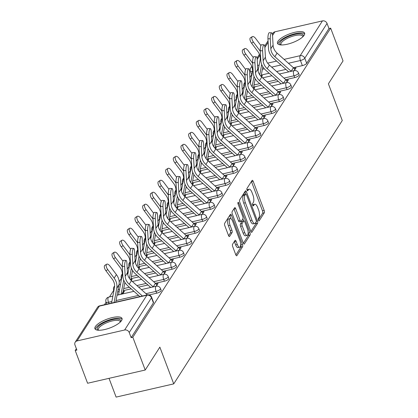 <?xml version="1.0" encoding="UTF-8"?>
<svg xmlns="http://www.w3.org/2000/svg" width="418" height="418" viewBox="0 0 418 418"><rect width="100%" height="100%" fill="white"/><g stroke="black" fill="none" stroke-linecap="round" stroke-linejoin="round"><path stroke-width="0.63" d="M258.418 220.197A1.275 0.475 77.1 0 0 259.04 220.913A1.275 0.475 77.1 0 0 259.181 220.803L264.307 212.793A1.824 0.679 77.1 0 0 264.176 210.426L253.183 181.328A1.824 0.679 77.1 0 0 252.294 180.304A1.824 0.679 77.1 0 0 252.091 180.461L246.965 188.471A1.275 0.475 77.1 0 0 247.054 190.127A1.275 0.475 77.1 0 0 247.675 190.848A1.275 0.475 77.1 0 0 247.822 190.733L248.485 189.699A5.836 2.179 77.1 0 1 249.133 189.182A5.836 2.179 77.1 0 1 251.981 192.458L252.895 194.882A5.836 2.179 77.1 0 1 253.308 202.469L252.644 203.503A1.275 0.475 77.1 0 0 252.733 205.165A1.275 0.475 77.1 0 0 253.36 205.881A1.275 0.475 77.1 0 0 253.501 205.771L254.165 204.731A5.836 2.179 77.1 0 1 254.813 204.219A5.836 2.179 77.1 0 1 257.66 207.495L258.58 209.92A5.836 2.179 77.1 0 1 258.988 217.501L258.329 218.541A1.275 0.475 77.1 0 0 258.418 220.197M304.158 35.248A14.489 4.619 -20.7 0 0 304.607 33.137A14.489 4.619 -20.7 0 0 292.177 32.996A14.489 4.619 -20.7 0 0 277.949 41.262A14.489 4.619 -20.7 0 0 277.5 43.378A14.489 4.619 -20.7 0 0 289.93 43.519A14.489 4.619 -20.7 0 0 304.158 35.248M121.565 320.554A14.489 4.619 -20.7 0 0 122.019 318.443A14.489 4.619 -20.7 0 0 109.584 318.302A14.489 4.619 -20.7 0 0 95.361 326.573A14.489 4.619 -20.7 0 0 94.907 328.684A14.489 4.619 -20.7 0 0 107.342 328.825A14.489 4.619 -20.7 0 0 121.565 320.554M232.58 244.243A1.824 0.679 77.1 0 0 232.711 246.615L235.794 254.776A1.824 0.679 77.1 0 0 236.682 255.8A1.824 0.679 77.1 0 0 236.886 255.638L242.581 246.745A1.824 0.679 77.1 0 0 242.45 244.378L231.452 215.275A1.824 0.679 77.1 0 0 230.564 214.251A1.824 0.679 77.1 0 0 230.36 214.413L224.67 223.306A1.824 0.679 77.1 0 0 224.8 225.678L228.526 235.538A1.824 0.679 77.1 0 0 229.414 236.562A1.824 0.679 77.1 0 0 229.618 236.4L232.053 232.596A1.824 0.679 77.1 0 0 231.927 230.224L230.078 225.333A4.88 1.818 77.1 0 1 230.276 218.567A4.88 1.818 77.1 0 1 232.659 221.305L239.895 240.46A4.88 1.818 77.1 0 1 239.697 247.231A4.88 1.818 77.1 0 1 237.314 244.493L236.107 241.301A1.824 0.679 77.1 0 0 235.219 240.277A1.824 0.679 77.1 0 0 235.015 240.439L232.58 244.243M330.654 28.142L343.037 60.918L328.396 83.799L342.274 120.525L173.736 383.876L159.859 347.144L145.218 370.024L132.83 337.253L330.654 28.142L328.971 28.528L327.043 23.424L304.785 58.201A3.715 1.186 159.3 0 1 300.443 60.511L288.441 63.264M250.795 231.337A1.824 0.679 77.1 0 0 251.683 232.361A1.824 0.679 77.1 0 0 251.887 232.204L257.577 223.311A1.824 0.679 77.1 0 0 257.451 220.939L246.453 191.841A1.824 0.679 77.1 0 0 245.565 190.817A1.824 0.679 77.1 0 0 245.361 190.974L239.671 199.867A1.824 0.679 77.1 0 0 239.796 202.239L250.795 231.337M250.079 235.026L244.389 243.919A1.824 0.679 77.1 0 1 244.185 244.081A1.824 0.679 77.1 0 1 243.292 243.057L232.298 213.959A1.824 0.679 77.1 0 1 232.168 211.586L234.608 207.783A1.824 0.679 77.1 0 1 234.806 207.621A1.824 0.679 77.1 0 1 235.7 208.645L240.157 220.448A1.824 0.679 77.1 0 0 241.05 221.472A1.824 0.679 77.1 0 0 241.249 221.31L242.868 218.786A1.824 0.679 77.1 0 0 242.738 216.414L238.098 204.13A1.275 0.475 77.1 0 1 238.145 202.359A1.275 0.475 77.1 0 1 238.772 203.075L249.948 232.659A1.824 0.679 77.1 0 1 250.079 235.026L248.396 235.412L243.375 243.26M145.218 370.024L87.597 383.254L75.209 350.477L76.358 348.685M251.72 74.67L249.886 77.539M244.055 86.646L242.221 89.515M236.389 98.627L234.555 101.49M228.724 110.603L226.89 113.471M221.059 122.578L219.225 125.447M213.394 134.559L211.56 137.423M205.729 146.535L203.895 149.404M198.064 158.511L196.23 161.379M190.399 170.492L188.565 173.355M182.734 182.467L180.9 185.336M175.069 194.443L173.235 197.312M167.404 206.419L165.57 209.287M159.739 218.4L157.905 221.268M152.074 230.375L150.24 233.244M144.409 242.351L142.575 245.22M136.743 254.332L134.909 257.201M129.078 266.308L127.244 269.176M121.413 278.284L119.182 281.769M113.748 290.264L109.474 296.942M106.083 302.24L104.49 304.722M109.025 378.332L116.115 397.1L173.736 383.876M132.83 337.253L131.153 337.634L129.225 332.529A3.715 3.24 -147.4 0 0 124.616 330.006L77.079 340.921A3.715 3.24 -147.4 0 0 75.193 342.211A3.715 3.24 -147.4 0 0 74.963 344.986L76.891 350.091L75.209 350.477M328.971 28.528L306.713 63.311A3.715 1.186 159.3 0 1 302.371 65.616L293.384 67.679M285.912 69.393L276.611 71.53M269.145 73.244L261.313 75.041M272.379 34.093L273.017 33.106A3.715 3.24 32.6 0 1 274.898 31.81L322.44 20.9A3.715 3.24 32.6 0 1 327.043 23.424M286.649 82.571L288.357 79.901L286.382 80.355M253.925 88.914L254.761 87.613L253.48 87.905M278.984 94.552L280.692 91.882L278.717 92.331M246.259 100.89L247.095 99.594L245.815 99.886M271.319 106.527L273.027 103.857L271.052 104.312M238.594 112.87L239.43 111.569L238.15 111.862M263.654 118.503L265.362 115.833L263.387 116.288M230.929 124.846L231.765 123.545L230.485 123.838M255.988 130.484L257.697 127.814L255.722 128.263M223.264 136.822L224.1 135.521L222.82 135.819M248.323 142.46L250.032 139.79L248.057 140.244M215.599 148.803L216.435 147.502L215.15 147.794M240.658 154.435L242.367 151.765L240.392 152.22M207.934 160.778L208.77 159.477L207.485 159.77M232.993 166.416L234.702 163.741L232.727 164.196M200.269 172.754L201.1 171.453L199.82 171.751M225.328 178.392L227.037 175.722L225.062 176.171M192.604 184.735L193.435 183.434L192.155 183.727M217.658 190.368L219.372 187.698L217.397 188.152M184.939 196.711L185.77 195.41L184.49 195.702M209.993 202.349L211.707 199.673L209.731 200.128M177.274 208.686L178.105 207.385L176.824 207.683M202.328 214.324L204.041 211.654L202.066 212.104M169.609 220.667L170.439 219.366L169.159 219.659M194.663 226.3L196.376 223.63L194.401 224.085M161.944 232.643L162.774 231.342L161.494 231.635M186.998 238.281L188.706 235.606L186.736 236.06M154.279 244.619L155.109 243.318L153.829 243.616M179.332 250.257L181.041 247.587L179.071 248.036M146.613 256.595L147.444 255.299L146.164 255.591M171.667 262.232L173.376 259.562L171.406 260.017M138.948 268.575L139.779 267.274L138.499 267.567M164.002 274.208L165.711 271.538L163.741 271.993M131.283 280.551L132.114 279.25L130.834 279.543M156.337 286.189L158.046 283.519L156.076 283.968M122.74 293.896L124.449 291.231L123.169 291.524M156.734 293.185L156.05 291.372A3.715 1.186 159.3 0 0 160.507 288.524L161.191 290.338A3.715 1.186 -20.7 0 1 156.734 293.185L149.101 294.936M164.399 281.209L163.715 279.396A3.715 1.186 159.3 0 0 168.172 276.549L168.856 278.357A3.715 1.186 -20.7 0 1 164.399 281.209L155.407 283.273M147.941 284.987L138.64 287.119M131.168 288.833L123.336 290.635M119.14 291.597L117.672 291.931M172.064 269.229L171.38 267.421A3.715 1.186 159.3 0 0 175.837 264.568L176.521 266.381A3.715 1.186 -20.7 0 1 172.064 269.229L163.072 271.292M155.606 273.006L146.305 275.143M138.833 276.857L131.001 278.654M179.73 257.253L179.045 255.44A3.715 1.186 159.3 0 0 183.502 252.592L184.186 254.405A3.715 1.186 -20.7 0 1 179.73 257.253L170.737 259.317M163.271 261.031L153.97 263.168M146.499 264.881L138.666 266.679M187.395 245.277L186.71 243.464A3.715 1.186 159.3 0 0 191.167 240.616L191.852 242.424A3.715 1.186 -20.7 0 1 187.395 245.277L178.402 247.341M170.936 249.055L161.635 251.187M154.164 252.9L146.331 254.703M195.06 233.296L194.375 231.488A3.715 1.186 159.3 0 0 198.832 228.636L199.517 230.449A3.715 1.186 -20.7 0 1 195.06 233.296L186.067 235.36M178.601 237.074L169.3 239.211M161.829 240.925L153.996 242.722M202.725 221.321L202.04 219.507A3.715 1.186 159.3 0 0 206.497 216.66L207.182 218.473A3.715 1.186 -20.7 0 1 202.725 221.321L193.738 223.384M186.266 225.098L176.966 227.235M169.494 228.949L161.661 230.746M210.39 209.345L209.705 207.532A3.715 1.186 159.3 0 0 214.162 204.684L214.847 206.497A3.715 1.186 -20.7 0 1 210.39 209.345L201.403 211.409M193.931 213.123L184.631 215.254M177.159 216.973L169.327 218.771M218.055 197.364L217.37 195.556A3.715 1.186 159.3 0 0 221.827 192.708L222.512 194.516A3.715 1.186 -20.7 0 1 218.055 197.364L209.068 199.428M201.596 201.142L192.296 203.279M184.829 204.992L176.992 206.79M225.72 185.388L225.036 183.575A3.715 1.186 159.3 0 0 229.492 180.728L230.177 182.541A3.715 1.186 -20.7 0 1 225.72 185.388L216.733 187.452M209.261 189.166L199.961 191.303M192.494 193.017L184.657 194.814M233.385 173.413L232.701 171.599A3.715 1.186 159.3 0 0 237.158 168.752L237.842 170.565A3.715 1.186 -20.7 0 1 233.385 173.413L224.398 175.476M216.926 177.19L207.626 179.322M200.159 181.041L192.322 182.838M241.05 161.437L240.366 159.624A3.715 1.186 159.3 0 0 244.823 156.776L245.507 158.584A3.715 1.186 -20.7 0 1 241.05 161.437L232.063 163.495M224.591 165.214L215.291 167.346M207.824 169.06L199.987 170.857M248.715 149.456L248.031 147.643A3.715 1.186 159.3 0 0 252.488 144.795L253.172 146.608A3.715 1.186 -20.7 0 1 248.715 149.456L239.728 151.52M232.256 153.234L222.956 155.371M215.489 157.084L207.652 158.882M256.38 137.48L255.696 135.667A3.715 1.186 159.3 0 0 260.153 132.819L260.837 134.633A3.715 1.186 -20.7 0 1 256.38 137.48L247.393 139.544M239.922 141.258L230.621 143.395M223.155 145.109L215.317 146.906M264.045 125.504L263.361 123.691A3.715 1.186 159.3 0 0 267.818 120.844L268.502 122.652A3.715 1.186 -20.7 0 1 264.045 125.504L255.058 127.563M247.587 129.282L238.286 131.414M230.82 133.128L222.982 134.925M271.71 113.524L271.026 111.716A3.715 1.186 159.3 0 0 275.483 108.863L276.167 110.676A3.715 1.186 -20.7 0 1 271.71 113.524L262.723 115.587M255.252 117.301L245.951 119.438M238.485 121.152L230.647 122.949M279.376 101.548L278.691 99.735A3.715 1.186 159.3 0 0 283.148 96.887L283.832 98.7A3.715 1.186 -20.7 0 1 279.376 101.548L270.389 103.612M262.917 105.326L253.616 107.463M246.15 109.176L238.312 110.974M287.041 89.572L286.356 87.759A3.715 1.186 159.3 0 0 290.813 84.911L291.498 86.719A3.715 1.186 -20.7 0 1 287.041 89.572L278.054 91.636M270.582 93.35L261.281 95.482M253.815 97.195L245.977 98.998M294.706 77.591L294.021 75.783A3.715 1.186 159.3 0 0 298.478 72.931L299.168 74.744A3.715 1.186 -20.7 0 1 294.706 77.591L285.719 79.655M278.247 81.369L268.946 83.506M261.48 85.22L253.648 87.017M294.314 70.595L296.022 67.925L294.047 68.38M261.59 76.938L262.426 75.637L261.145 75.93M111.862 301.514L108.508 302.287A3.715 1.186 159.3 0 1 106.015 302.062L106.7 303.876A3.715 1.186 -20.7 0 0 106.992 304.152M131.153 337.634L153.411 302.857A3.715 1.186 -20.7 0 0 153.526 302.313L151.598 297.208A3.715 1.186 159.3 0 1 151.483 297.752L129.225 332.529M254.813 204.219L253.136 204.606A5.836 2.179 77.1 0 0 252.65 204.904M249.133 189.182L247.451 189.568A5.836 2.179 77.1 0 0 246.97 189.866M258.324 219.905L262.624 213.18A1.824 0.679 77.1 0 0 262.499 210.813L251.5 181.71A1.824 0.679 77.1 0 0 251.422 181.511M245.46 194.041L244.776 192.223A1.824 0.679 77.1 0 0 244.692 192.024M250.878 231.541L255.9 223.693A1.824 0.679 77.1 0 0 255.999 222.172M256.192 221.874A1.275 0.475 77.1 0 0 256.103 220.218L246.453 194.673A1.275 0.475 77.1 0 0 245.826 193.957A1.275 0.475 77.1 0 0 245.685 194.067L244.985 195.159A5.836 2.179 77.1 0 0 245.397 202.746L251.997 220.208A5.836 2.179 77.1 0 0 254.844 223.484A5.836 2.179 77.1 0 0 255.492 222.966L256.192 221.874M244.326 194.38A1.275 0.475 77.1 0 0 244.149 194.344A1.275 0.475 77.1 0 0 244.007 194.454L245.685 194.067M254.844 223.484L253.162 223.865A5.836 2.179 77.1 0 1 250.314 220.589L243.72 203.132A5.836 2.179 77.1 0 1 243.307 195.546L244.007 194.454M241.05 221.472L239.368 221.853A1.824 0.679 77.1 0 1 238.479 220.835L234.017 209.031A1.824 0.679 77.1 0 0 233.934 208.828M242.879 218.771L243.694 220.939M248.156 232.742L248.271 233.045L249.948 232.659M244.786 232.69A4.88 1.818 77.1 0 0 247.169 235.428A4.88 1.818 77.1 0 0 247.367 228.662L244.817 221.911A1.824 0.679 77.1 0 0 243.924 220.887A1.824 0.679 77.1 0 0 243.72 221.049L242.106 223.573A1.824 0.679 77.1 0 0 242.236 225.945L244.786 232.69L243.104 233.077A4.88 1.818 77.1 0 0 245.486 235.815L247.169 235.428M242.497 221.331A1.824 0.679 77.1 0 0 242.247 221.274A1.824 0.679 77.1 0 0 242.043 221.435L243.72 221.049M243.104 233.077L240.554 226.326A1.824 0.679 77.1 0 1 240.428 223.959L242.043 221.435M248.396 235.412A1.824 0.679 77.1 0 0 248.271 233.045M239.697 247.231L238.02 247.618A4.88 1.818 77.1 0 1 235.637 244.88L234.43 241.688A1.824 0.679 77.1 0 0 234.346 241.484M230.276 218.567L228.594 218.948A4.88 1.818 77.1 0 0 228.395 225.72L230.078 225.333M228.609 235.742L230.375 232.983A1.824 0.679 77.1 0 0 230.245 230.611L228.395 225.72M230.919 218.698L229.775 215.662A1.824 0.679 77.1 0 0 229.691 215.458M235.877 254.98L240.899 247.132A1.824 0.679 77.1 0 0 240.768 244.76L240.69 244.546M258.042 71.06L260.106 60.051A11.516 10.037 -147.4 0 0 257.953 51.686L251.568 43.174A4.274 1.928 -121.2 0 1 250.486 37.751L252.331 36.638A4.274 1.928 58.8 0 0 253.412 42.061L259.797 50.573A13.93 12.138 32.6 0 1 260.315 51.299M260.942 45.552L255.675 38.529A4.274 1.928 58.8 0 0 252.331 36.638M262.854 66.791L261.072 76.311A2.231 1.944 -147.4 0 0 261.057 76.41M261.694 64.466L259.756 74.817M294.826 69.796L294.774 69.654A4.645 4.044 -147.4 0 0 293.431 67.721L277.092 53.138A11.516 10.037 32.6 0 1 273.085 45.201L272.531 35.352A4.274 1.118 93.9 0 0 271.69 32.855A4.274 1.118 93.9 0 0 270.268 38.879L267.943 38.722A4.274 1.118 -86.1 0 1 269.364 32.693L271.69 32.855M291.226 71.3A4.645 4.044 -147.4 0 0 291.168 71.253L274.835 56.67A11.516 10.037 32.6 0 1 270.822 48.734L270.268 38.879M267.943 38.722L268.497 48.572A13.93 12.138 -147.4 0 0 273.351 58.175L288.702 71.88M250.377 83.036L252.441 72.027A11.516 10.037 -147.4 0 0 250.288 63.661L243.903 55.15A4.274 1.928 -121.2 0 1 242.821 49.732L244.666 48.613A4.274 1.928 58.8 0 0 245.747 54.037L252.132 62.548A13.93 12.138 32.6 0 1 252.65 63.28M253.277 57.527L248.01 50.505A4.274 1.928 58.8 0 0 244.666 48.613M255.189 78.772L253.407 88.287A2.231 1.944 -147.4 0 0 253.392 88.391M254.029 76.442L252.091 86.792M242.712 95.017L244.776 84.008A11.516 10.037 -147.4 0 0 242.623 75.642L236.238 67.131A4.274 1.928 -121.2 0 1 235.156 61.707L237.001 60.589A4.274 1.928 58.8 0 0 238.082 66.013L244.467 74.524A13.93 12.138 32.6 0 1 244.985 75.256M245.612 69.508L240.345 62.481A4.274 1.928 58.8 0 0 237.001 60.589M247.524 90.748L245.742 100.268A2.231 1.944 -147.4 0 0 245.727 100.367M246.364 88.417L244.42 98.773M280.786 44.925A12.54 3.997 159.3 0 1 284.945 38.268A12.54 3.997 159.3 0 1 300.093 33.785A12.54 3.997 159.3 0 1 303.165 36.465M302.799 36.826A11.61 3.705 -20.7 0 0 302.721 36.293A11.61 3.705 -20.7 0 0 299.774 35.039A11.61 3.705 -20.7 0 0 287.192 38.409A11.61 3.705 -20.7 0 0 281 44.501A11.61 3.705 -20.7 0 0 281.298 44.951M304.685 33.962A14.395 4.593 -20.7 0 0 301.357 32.928A14.395 4.593 -20.7 0 0 286.586 36.7A14.395 4.593 -20.7 0 0 277.986 44.052M98.193 330.23A12.54 3.997 159.3 0 1 102.353 323.574A12.54 3.997 159.3 0 1 117.505 319.091A12.54 3.997 159.3 0 1 120.577 321.771M120.212 322.132A11.61 3.705 -20.7 0 0 120.133 321.599A11.61 3.705 -20.7 0 0 117.181 320.345A11.61 3.705 -20.7 0 0 104.599 323.715A11.61 3.705 -20.7 0 0 98.413 329.807A11.61 3.705 -20.7 0 0 98.705 330.257M122.098 319.268A14.395 4.593 -20.7 0 0 118.769 318.234A14.395 4.593 -20.7 0 0 103.993 322.012A14.395 4.593 -20.7 0 0 95.398 329.358M287.161 81.771L287.109 81.63A4.645 4.044 -147.4 0 0 285.76 79.697L269.427 65.114A11.516 10.037 32.6 0 1 265.42 57.177L264.866 47.328A4.274 1.118 93.9 0 0 264.024 44.83A4.274 1.118 93.9 0 0 262.603 50.86L260.278 50.703A4.274 1.118 -86.1 0 1 261.699 44.674L264.024 44.83M283.561 83.281A4.645 4.044 -147.4 0 0 283.503 83.229L267.17 68.646A11.516 10.037 32.6 0 1 263.157 60.709L262.603 50.86M260.278 50.703L260.832 60.553A13.93 12.138 -147.4 0 0 265.686 70.156L281.037 83.856M279.496 93.747L279.443 93.606A4.645 4.044 -147.4 0 0 278.095 91.673L261.762 77.095A11.516 10.037 32.6 0 1 257.754 69.153L257.201 59.304A4.274 1.118 93.9 0 0 256.359 56.806A4.274 1.118 93.9 0 0 254.938 62.836L252.613 62.679A4.274 1.118 -86.1 0 1 254.034 56.649L256.359 56.806M275.896 95.257A4.645 4.044 -147.4 0 0 275.838 95.205L259.505 80.627A11.516 10.037 32.6 0 1 255.492 72.685L254.938 62.836M252.613 62.679L253.167 72.528A13.93 12.138 -147.4 0 0 258.021 82.132L273.372 95.837M235.047 106.992L237.111 95.983A11.516 10.037 -147.4 0 0 234.958 87.618L228.573 79.106A4.274 1.928 -121.2 0 1 227.491 73.683L229.336 72.57A4.274 1.928 58.8 0 0 230.417 77.994L236.802 86.5A13.93 12.138 32.6 0 1 237.319 87.231M237.946 81.484L232.68 74.461A4.274 1.928 58.8 0 0 229.336 72.57M239.859 102.723L238.077 112.243A2.231 1.944 -147.4 0 0 238.061 112.343M238.699 100.398L236.755 110.749M227.382 118.968L229.44 107.959A11.516 10.037 -147.4 0 0 227.293 99.594L220.908 91.082A4.274 1.928 -121.2 0 1 219.826 85.664L221.671 84.546A4.274 1.928 58.8 0 0 222.752 89.969L229.137 98.481A13.93 12.138 32.6 0 1 229.649 99.207M230.281 93.46L225.015 86.437A4.274 1.928 58.8 0 0 221.671 84.546M232.194 114.704L230.412 124.219A2.231 1.944 -147.4 0 0 230.396 124.324M231.034 112.374L229.09 122.725M219.716 130.944L221.775 119.94A11.516 10.037 -147.4 0 0 219.628 111.575L213.243 103.063A4.274 1.928 -121.2 0 1 212.161 97.64L214.006 96.521A4.274 1.928 58.8 0 0 215.087 101.945L221.472 110.456A13.93 12.138 32.6 0 1 221.984 111.188M222.616 105.435L217.35 98.413A4.274 1.928 58.8 0 0 214.006 96.521M224.529 126.68L222.747 136.2A2.231 1.944 -147.4 0 0 222.731 136.299M223.364 124.35L221.425 134.706M271.831 105.723L271.778 105.587A4.645 4.044 -147.4 0 0 270.43 103.654L254.097 89.071A11.516 10.037 32.6 0 1 250.089 81.134L249.536 71.279A4.274 1.118 93.9 0 0 248.694 68.787A4.274 1.118 93.9 0 0 247.273 74.812L244.948 74.655A4.274 1.118 -86.1 0 1 246.369 68.625L248.694 68.787M268.231 107.233A4.645 4.044 -147.4 0 0 268.173 107.18L251.84 92.603A11.516 10.037 32.6 0 1 247.827 84.666L247.273 74.812M244.948 74.655L245.502 84.504A13.93 12.138 -147.4 0 0 250.356 94.107L265.707 107.813M264.166 117.704L264.113 117.562A4.645 4.044 -147.4 0 0 262.765 115.629L246.432 101.046A11.516 10.037 32.6 0 1 242.424 93.109L241.87 83.26A4.274 1.118 93.9 0 0 241.029 80.763A4.274 1.118 93.9 0 0 239.608 86.792L237.283 86.63A4.274 1.118 -86.1 0 1 238.704 80.606L241.029 80.763M260.566 119.214A4.645 4.044 -147.4 0 0 260.508 119.161L244.175 104.578A11.516 10.037 32.6 0 1 240.162 96.642L239.608 86.792M237.283 86.63L237.837 96.485A13.93 12.138 -147.4 0 0 242.691 106.088L258.042 119.788M256.5 129.679L256.448 129.538A4.645 4.044 -147.4 0 0 255.1 127.605L238.767 113.027A11.516 10.037 32.6 0 1 234.759 105.085L234.205 95.236A4.274 1.118 93.9 0 0 233.364 92.739A4.274 1.118 93.9 0 0 231.943 98.768L229.618 98.611A4.274 1.118 -86.1 0 1 231.039 92.582L233.364 92.739M252.9 131.189A4.645 4.044 -147.4 0 0 252.843 131.137L236.51 116.559A11.516 10.037 32.6 0 1 232.497 108.617L231.943 98.768M229.618 98.611L230.172 108.461A13.93 12.138 -147.4 0 0 235.026 118.064L250.377 131.769M212.051 142.925L214.11 131.916A11.516 10.037 -147.4 0 0 211.963 123.55L205.578 115.039A4.274 1.928 -121.2 0 1 204.496 109.615L206.34 108.502A4.274 1.928 58.8 0 0 207.422 113.921L213.807 122.432A13.93 12.138 32.6 0 1 214.319 123.164M214.951 117.416L209.684 110.394A4.274 1.928 58.8 0 0 206.34 108.502M216.864 138.656L215.082 148.176A2.231 1.944 -147.4 0 0 215.066 148.275M215.698 136.331L213.76 146.681M248.835 141.655L248.783 141.514A4.645 4.044 -147.4 0 0 247.435 139.581L231.102 125.003A11.516 10.037 32.6 0 1 227.094 117.066L226.54 107.212A4.274 1.118 93.9 0 0 225.699 104.719A4.274 1.118 93.9 0 0 224.278 110.744L221.953 110.587A4.274 1.118 -86.1 0 1 223.374 104.557L225.699 104.719M245.23 143.165A4.645 4.044 -147.4 0 0 245.178 143.113L228.845 128.535A11.516 10.037 32.6 0 1 224.832 120.593L224.278 110.744M221.953 110.587L222.507 120.436A13.93 12.138 -147.4 0 0 227.361 130.04L242.712 143.745M204.386 154.9L206.445 143.891A11.516 10.037 -147.4 0 0 204.297 135.526L197.913 127.015A4.274 1.928 -121.2 0 1 196.831 121.591L198.675 120.478A4.274 1.928 58.8 0 0 199.757 125.902L206.142 134.413A13.93 12.138 32.6 0 1 206.654 135.139M207.286 129.392L202.019 122.369A4.274 1.928 58.8 0 0 198.675 120.478M209.199 150.637L207.417 160.151A2.231 1.944 -147.4 0 0 207.401 160.251M208.033 148.306L206.095 158.657M241.17 153.636L241.118 153.495A4.645 4.044 -147.4 0 0 239.77 151.562L223.437 136.979A11.516 10.037 32.6 0 1 219.429 129.042L218.875 119.193A4.274 1.118 93.9 0 0 218.034 116.695A4.274 1.118 93.9 0 0 216.613 122.725L214.288 122.563A4.274 1.118 -86.1 0 1 215.709 116.538L218.034 116.695M237.565 155.141A4.645 4.044 -147.4 0 0 237.513 155.094L221.179 140.511A11.516 10.037 32.6 0 1 217.167 132.574L216.613 122.725M214.288 122.563L214.842 132.417A13.93 12.138 -147.4 0 0 219.696 142.021L235.047 155.721M196.721 166.876L198.78 155.872A11.516 10.037 -147.4 0 0 196.632 147.502L190.247 138.995A4.274 1.928 -121.2 0 1 189.166 133.572L191.01 132.454A4.274 1.928 58.8 0 0 192.092 137.877L198.477 146.389A13.93 12.138 32.6 0 1 198.989 147.12M199.621 141.368L194.349 134.345A4.274 1.928 58.8 0 0 191.01 132.454M201.533 162.612L199.752 172.132A2.231 1.944 -147.4 0 0 199.736 172.232M200.368 160.282L198.43 170.638M233.505 165.612L233.453 165.471A4.645 4.044 -147.4 0 0 232.105 163.537L215.772 148.96A11.516 10.037 32.6 0 1 211.759 141.018L211.21 131.168A4.274 1.118 93.9 0 0 210.369 128.671A4.274 1.118 93.9 0 0 208.948 134.701L206.623 134.544A4.274 1.118 -86.1 0 1 208.044 128.514L210.369 128.671M229.9 167.122A4.645 4.044 -147.4 0 0 229.848 167.069L213.514 152.492A11.516 10.037 32.6 0 1 209.502 144.55L208.948 134.701M206.623 134.544L207.176 144.393A13.93 12.138 -147.4 0 0 212.025 153.996L227.382 167.702M189.056 178.857L191.115 167.848A11.516 10.037 -147.4 0 0 188.967 159.483L182.582 150.971A4.274 1.928 -121.2 0 1 181.501 145.548L183.345 144.435A4.274 1.928 58.8 0 0 184.427 149.853L190.812 158.365A13.93 12.138 32.6 0 1 191.324 159.096M191.956 153.349L186.684 146.321A4.274 1.928 58.8 0 0 183.345 144.435M193.868 174.588L192.087 184.108A2.231 1.944 -147.4 0 0 192.071 184.207M192.703 172.258L190.765 182.614M225.84 177.587L225.788 177.446A4.645 4.044 -147.4 0 0 224.44 175.513L208.107 160.935A11.516 10.037 32.6 0 1 204.094 152.993L203.545 143.144A4.274 1.118 93.9 0 0 202.704 140.647A4.274 1.118 93.9 0 0 201.283 146.676L198.958 146.519A4.274 1.118 -86.1 0 1 200.379 140.49L202.704 140.647M222.235 179.097A4.645 4.044 -147.4 0 0 222.183 179.045L205.849 164.467A11.516 10.037 32.6 0 1 201.837 156.525L201.283 146.676M198.958 146.519L199.511 156.369A13.93 12.138 -147.4 0 0 204.36 165.972L219.716 179.677M181.391 190.833L183.45 179.824A11.516 10.037 -147.4 0 0 181.302 171.458L174.917 162.947A4.274 1.928 -121.2 0 1 173.836 157.523L175.68 156.41A4.274 1.928 58.8 0 0 176.762 161.834L183.147 170.345A13.93 12.138 32.6 0 1 183.659 171.072M184.291 165.324L179.019 158.302A4.274 1.928 58.8 0 0 175.68 156.41M186.203 186.569L184.422 196.084A2.231 1.944 -147.4 0 0 184.406 196.183M185.038 184.239L183.1 194.589M173.726 202.808L175.785 191.805A11.516 10.037 -147.4 0 0 173.637 183.434L167.252 174.923A4.274 1.928 -121.2 0 1 166.171 169.504L168.015 168.386A4.274 1.928 58.8 0 0 169.097 173.81L175.482 182.321A13.93 12.138 32.6 0 1 175.994 183.053M176.626 177.3L171.354 170.278A4.274 1.928 58.8 0 0 168.015 168.386M178.538 198.545L176.757 208.065A2.231 1.944 -147.4 0 0 176.741 208.164M177.373 196.214L175.435 206.57M166.061 214.789L168.12 203.78A11.516 10.037 -147.4 0 0 165.972 195.415L159.587 186.903A4.274 1.928 -121.2 0 1 158.506 181.48L160.35 180.367A4.274 1.928 58.8 0 0 161.432 185.785L167.817 194.297A13.93 12.138 32.6 0 1 168.329 195.028M168.961 189.281L163.689 182.253A4.274 1.928 58.8 0 0 160.35 180.367M170.873 210.52L169.091 220.04A2.231 1.944 -147.4 0 0 169.076 220.14M169.708 208.19L167.77 218.546M158.396 226.765L160.455 215.756A11.516 10.037 -147.4 0 0 158.307 207.391L151.922 198.879A4.274 1.928 -121.2 0 1 150.841 193.456L152.685 192.343A4.274 1.928 58.8 0 0 153.767 197.766L160.151 206.278A13.93 12.138 32.6 0 1 160.664 207.004M161.296 201.257L156.024 194.234A4.274 1.928 58.8 0 0 152.685 192.343M163.208 222.501L161.426 232.016A2.231 1.944 -147.4 0 0 161.411 232.115M162.043 220.171L160.104 230.522M150.731 238.741L152.789 227.737A11.516 10.037 -147.4 0 0 150.642 219.366L144.257 210.855A4.274 1.928 -121.2 0 1 143.175 205.437L145.02 204.318A4.274 1.928 58.8 0 0 146.101 209.742L152.486 218.253A13.93 12.138 32.6 0 1 152.998 218.985M153.631 213.232L148.359 206.21A4.274 1.928 58.8 0 0 145.02 204.318M155.543 234.477L153.761 243.997A2.231 1.944 -147.4 0 0 153.746 244.096M154.378 232.147L152.439 242.503M143.066 250.722L145.124 239.713A11.516 10.037 -147.4 0 0 142.977 231.347L136.592 222.836A4.274 1.928 -121.2 0 1 135.51 217.412L137.355 216.299A4.274 1.928 58.8 0 0 138.436 221.718L144.821 230.229A13.93 12.138 32.6 0 1 145.333 230.961M145.966 225.213L140.694 218.186A4.274 1.928 58.8 0 0 137.355 216.299M147.878 246.453L146.096 255.973A2.231 1.944 -147.4 0 0 146.081 256.072M146.713 244.122L144.774 254.478M218.175 189.568L218.123 189.427A4.645 4.044 -147.4 0 0 216.775 187.494L200.441 172.911A11.516 10.037 32.6 0 1 196.429 164.974L195.88 155.125A4.274 1.118 93.9 0 0 195.039 152.627A4.274 1.118 93.9 0 0 193.618 158.657L191.292 158.495A4.274 1.118 -86.1 0 1 192.714 152.471L195.039 152.627M214.57 191.073A4.645 4.044 -147.4 0 0 214.518 191.026L198.184 176.443A11.516 10.037 32.6 0 1 194.171 168.506L193.618 158.657M191.292 158.495L191.846 168.349A13.93 12.138 -147.4 0 0 196.695 177.948L212.051 191.653M210.51 201.544L210.458 201.403A4.645 4.044 -147.4 0 0 209.11 199.47L192.776 184.892A11.516 10.037 32.6 0 1 188.764 176.95L188.215 167.101A4.274 1.118 93.9 0 0 187.374 164.603A4.274 1.118 93.9 0 0 185.953 170.633L183.627 170.476A4.274 1.118 -86.1 0 1 185.049 164.446L187.374 164.603M206.905 203.054A4.645 4.044 -147.4 0 0 206.853 203.002L190.519 188.419A11.516 10.037 32.6 0 1 186.506 180.482L185.953 170.633M183.627 170.476L184.181 180.325A13.93 12.138 -147.4 0 0 189.03 189.929L204.386 203.634M202.845 213.52L202.793 213.379A4.645 4.044 -147.4 0 0 201.445 211.445L185.111 196.868A11.516 10.037 32.6 0 1 181.099 188.926L180.55 179.076A4.274 1.118 93.9 0 0 179.709 176.579A4.274 1.118 93.9 0 0 178.287 182.609L175.962 182.452A4.274 1.118 -86.1 0 1 177.384 176.422L179.709 176.579M199.24 215.03A4.645 4.044 -147.4 0 0 199.187 214.977L182.849 200.4A11.516 10.037 32.6 0 1 178.841 192.458L178.287 182.609M175.962 182.452L176.516 192.301A13.93 12.138 -147.4 0 0 181.365 201.904L196.716 215.61M195.18 225.501L195.122 225.359A4.645 4.044 -147.4 0 0 193.78 223.426L177.446 208.843A11.516 10.037 32.6 0 1 173.433 200.906L172.88 191.057A4.274 1.118 93.9 0 0 172.044 188.56A4.274 1.118 93.9 0 0 170.622 194.589L168.297 194.427A4.274 1.118 -86.1 0 1 169.718 188.403L172.044 188.56M191.575 227.005A4.645 4.044 -147.4 0 0 191.522 226.958L175.184 212.375A11.516 10.037 32.6 0 1 171.176 204.439L170.622 194.589M168.297 194.427L168.851 204.277A13.93 12.138 -147.4 0 0 173.7 213.88L189.051 227.585M187.515 237.476L187.457 237.335A4.645 4.044 -147.4 0 0 186.114 235.402L169.781 220.819A11.516 10.037 32.6 0 1 165.768 212.882L165.214 203.033A4.274 1.118 93.9 0 0 164.379 200.535A4.274 1.118 93.9 0 0 162.957 206.565L160.632 206.408A4.274 1.118 -86.1 0 1 162.048 200.379L164.379 200.535M183.91 238.986A4.645 4.044 -147.4 0 0 183.852 238.934L167.519 224.351A11.516 10.037 32.6 0 1 163.511 216.414L162.957 206.565M160.632 206.408L161.186 216.258A13.93 12.138 -147.4 0 0 166.035 225.861L181.386 239.561M179.85 249.452L179.792 249.311A4.645 4.044 -147.4 0 0 178.449 247.378L162.116 232.8A11.516 10.037 32.6 0 1 158.103 224.858L157.549 215.009A4.274 1.118 93.9 0 0 156.713 212.511A4.274 1.118 93.9 0 0 155.292 218.541L152.967 218.384A4.274 1.118 -86.1 0 1 154.383 212.354L156.713 212.511M176.244 250.962A4.645 4.044 -147.4 0 0 176.187 250.91L159.854 236.332A11.516 10.037 32.6 0 1 155.846 228.39L155.292 218.541M152.967 218.384L153.521 228.233A13.93 12.138 -147.4 0 0 158.37 237.837L173.721 251.542M135.401 262.697L137.459 251.688A11.516 10.037 -147.4 0 0 135.312 243.323L128.927 234.811A4.274 1.928 -121.2 0 1 127.845 229.388L129.69 228.275A4.274 1.928 58.8 0 0 130.771 233.699L137.156 242.21A13.93 12.138 32.6 0 1 137.668 242.936M138.301 237.189L133.028 230.166A4.274 1.928 58.8 0 0 129.69 228.275M140.213 258.428L138.431 267.948A2.231 1.944 -147.4 0 0 138.41 268.048M139.048 256.103L137.109 266.454M172.185 261.433L172.127 261.292A4.645 4.044 -147.4 0 0 170.784 259.359L154.451 244.776A11.516 10.037 32.6 0 1 150.438 236.839L149.884 226.99A4.274 1.118 93.9 0 0 149.048 224.492A4.274 1.118 93.9 0 0 147.627 230.517L145.302 230.36A4.274 1.118 -86.1 0 1 146.718 224.33L149.048 224.492M168.579 262.938A4.645 4.044 -147.4 0 0 168.522 262.891L152.189 248.308A11.516 10.037 32.6 0 1 148.181 240.371L147.627 230.517M145.302 230.36L145.856 240.209A13.93 12.138 -147.4 0 0 150.705 249.812L166.056 263.518M127.736 274.673L129.794 263.664A11.516 10.037 -147.4 0 0 127.647 255.299L121.262 246.787A4.274 1.928 -121.2 0 1 120.18 241.369L122.025 240.251A4.274 1.928 58.8 0 0 123.106 245.674L129.491 254.186A13.93 12.138 32.6 0 1 130.003 254.917M130.635 249.165L125.363 242.142A4.274 1.928 58.8 0 0 122.025 240.251M132.548 270.409L130.761 279.924A2.231 1.944 -147.4 0 0 130.745 280.029M131.383 268.079L129.444 278.435M164.52 273.409L164.462 273.267A4.645 4.044 -147.4 0 0 163.119 271.334L146.786 256.751A11.516 10.037 32.6 0 1 142.773 248.814L142.219 238.965A4.274 1.118 93.9 0 0 141.378 236.468A4.274 1.118 93.9 0 0 139.962 242.497L137.637 242.341A4.274 1.118 -86.1 0 1 139.053 236.311L141.378 236.468M160.914 274.919A4.645 4.044 -147.4 0 0 160.857 274.866L144.524 260.283A11.516 10.037 32.6 0 1 140.516 252.347L139.962 242.497M137.637 242.341L138.191 252.19A13.93 12.138 -147.4 0 0 143.04 261.793L158.391 275.493M118.529 294.862A4.645 4.044 32.6 0 1 118.545 294.795L122.129 275.645A11.516 10.037 -147.4 0 0 119.982 267.28L113.597 258.768A4.274 1.928 -121.2 0 1 112.515 253.345L114.36 252.226A4.274 1.928 58.8 0 0 115.441 257.65L121.826 266.161A13.93 12.138 32.6 0 1 122.338 266.893M122.97 261.145L117.698 254.118A4.274 1.928 58.8 0 0 114.36 252.226M124.883 282.385L123.096 291.905A2.231 1.944 -147.4 0 0 123.2 292.955L123.253 293.096M123.718 280.055L121.053 294.282M156.854 285.384L156.797 285.243A4.645 4.044 -147.4 0 0 155.454 283.31L139.121 268.732A11.516 10.037 32.6 0 1 135.108 260.79L134.554 250.941A4.274 1.118 93.9 0 0 133.713 248.444A4.274 1.118 93.9 0 0 132.297 254.473L129.972 254.316A4.274 1.118 -86.1 0 1 131.388 248.287L133.713 248.444M153.249 286.894A4.645 4.044 -147.4 0 0 153.192 286.842L136.858 272.264A11.516 10.037 32.6 0 1 132.851 264.322L132.297 254.473M129.972 254.316L130.526 264.166A13.93 12.138 -147.4 0 0 135.375 273.769L150.726 287.474M111.564 303.102L114.464 287.621A11.516 10.037 -147.4 0 0 112.317 279.255L105.932 270.744A4.274 1.928 -121.2 0 1 104.85 265.32L106.694 264.207A4.274 1.928 58.8 0 0 107.776 269.631L114.161 278.137A13.93 12.138 32.6 0 1 116.758 288.258L114.088 302.522M115.76 302.136L119.02 284.726A13.93 12.138 32.6 0 0 116.418 274.61L110.033 266.099A4.274 1.928 58.8 0 0 106.694 264.207M147.34 294.889L131.456 280.708A11.516 10.037 32.6 0 1 127.443 272.771L126.889 262.917A4.274 1.118 93.9 0 0 126.048 260.424A4.274 1.118 93.9 0 0 124.632 266.449L122.307 266.292A4.274 1.118 -86.1 0 1 123.723 260.262L126.048 260.424M142.397 296.022L129.193 284.24A11.516 10.037 32.6 0 1 125.186 276.303L124.632 266.449M122.307 266.292L122.855 276.141A13.93 12.138 -147.4 0 0 127.709 285.745L139.873 296.602M258.862 220.876L259.181 220.803M247.503 190.807L247.822 190.733M253.183 205.844L253.501 205.771M124.616 330.006L146.875 295.228L99.338 306.138L77.079 340.921M302.371 65.616L300.443 60.511A3.715 1.385 77.1 0 1 300.181 55.683L322.44 20.9M280.969 64.978L271.669 67.115M264.338 68.798L262.394 69.242M258.204 70.208L257.88 70.281M257.545 65.469L259.16 65.098M267.64 63.149L276.611 61.091M284.083 59.377L300.181 55.683A3.715 3.24 32.6 0 1 304.785 58.201L306.713 63.311M274.898 31.81L272.536 35.499M268.147 42.359L264.871 47.48M259.824 55.364L257.206 59.455M160.507 288.524A3.715 3.715 0 0 0 156.201 286.215A3.715 1.385 -102.9 0 0 155.789 286.544A3.715 1.385 -102.9 0 0 156.05 291.372L145.992 293.682M138.52 295.395L116.058 300.552M109.035 303.682L108.508 302.287A3.715 1.385 -102.9 0 1 108.246 297.454A3.715 1.385 77.1 0 1 108.659 297.13A3.715 3.715 0 0 0 106.015 302.062M168.172 276.549A3.715 3.715 0 0 0 163.866 274.239A3.715 1.385 -102.9 0 0 163.454 274.569A3.715 1.385 -102.9 0 0 163.715 279.396L153.657 281.706M146.185 283.42L136.885 285.557M129.418 287.27L123.723 288.577M119.527 289.538L118.054 289.878M175.837 264.568A3.715 3.715 0 0 0 171.532 262.264A3.715 1.385 -102.9 0 0 171.119 262.588A3.715 1.385 -102.9 0 0 171.38 267.421L161.322 269.73M153.85 271.444L144.55 273.576M137.083 275.29L131.388 276.596M183.502 252.592A3.715 3.715 0 0 0 179.197 250.283A3.715 1.385 -102.9 0 0 178.784 250.612A3.715 1.385 -102.9 0 0 179.045 255.44L168.987 257.749M161.515 259.463L152.215 261.6M144.748 263.314L139.053 264.62M191.167 240.616A3.715 3.715 0 0 0 186.862 238.307A3.715 1.385 -102.9 0 0 186.449 238.636A3.715 1.385 -102.9 0 0 186.71 243.464L176.652 245.774M169.18 247.487L159.88 249.624M152.413 251.338L146.718 252.644M198.832 228.636A3.715 3.715 0 0 0 194.527 226.331A3.715 1.385 -102.9 0 0 194.114 226.655A3.715 1.385 -102.9 0 0 194.375 231.488L184.317 233.798M176.845 235.512L167.545 237.643M160.078 239.357L154.383 240.669M206.497 216.66A3.715 3.715 0 0 0 202.192 214.35A3.715 1.385 -102.9 0 0 201.779 214.68A3.715 1.385 -102.9 0 0 202.04 219.507L191.982 221.817M184.51 223.531L175.21 225.668M167.743 227.382L162.048 228.688M214.162 204.684A3.715 3.715 0 0 0 209.857 202.375A3.715 1.385 -102.9 0 0 209.444 202.704A3.715 1.385 -102.9 0 0 209.705 207.532L199.647 209.841M192.175 211.555L182.875 213.692M175.408 215.406L169.713 216.712M221.827 192.708A3.715 3.715 0 0 0 217.522 190.399A3.715 1.385 -102.9 0 0 217.109 190.723A3.715 1.385 -102.9 0 0 217.37 195.556L207.312 197.866M199.841 199.579L190.54 201.711M183.074 203.425L177.378 204.736M229.492 180.728A3.715 3.715 0 0 0 225.187 178.418A3.715 1.385 -102.9 0 0 224.774 178.747A3.715 1.385 -102.9 0 0 225.036 183.575L214.977 185.885M207.506 187.598L198.205 189.735M190.739 191.449L185.043 192.755M237.158 168.752A3.715 3.715 0 0 0 232.852 166.442A3.715 1.385 -102.9 0 0 232.439 166.772A3.715 1.385 -102.9 0 0 232.701 171.599L222.642 173.909M215.171 175.623L205.87 177.76M198.404 179.474L192.708 180.78M244.823 156.776A3.715 3.715 0 0 0 240.517 154.467A3.715 1.385 -102.9 0 0 240.104 154.791A3.715 1.385 -102.9 0 0 240.366 159.624L230.308 161.933M222.836 163.647L213.535 165.779M206.069 167.498L200.374 168.804M252.488 144.795A3.715 3.715 0 0 0 248.182 142.491A3.715 1.385 -102.9 0 0 247.769 142.815A3.715 1.385 -102.9 0 0 248.031 147.643L237.973 149.952M230.506 151.666L221.2 153.803M213.734 155.517L208.039 156.823M260.153 132.819A3.715 3.715 0 0 0 255.847 130.51A3.715 1.385 -102.9 0 0 255.435 130.839A3.715 1.385 -102.9 0 0 255.696 135.667L245.638 137.977M238.171 139.69L228.865 141.827M221.399 143.541L215.704 144.847M267.818 120.844A3.715 3.715 0 0 0 263.512 118.534A3.715 1.385 -102.9 0 0 263.1 118.864A3.715 1.385 -102.9 0 0 263.361 123.691L253.303 126.001M245.836 127.715L236.531 129.846M229.064 131.565L223.369 132.872M275.483 108.863A3.715 3.715 0 0 0 271.178 106.559A3.715 1.385 -102.9 0 0 270.765 106.883A3.715 1.385 -102.9 0 0 271.026 111.716L260.968 114.02M253.501 115.739L244.196 117.871M236.729 119.585L231.034 120.891M283.148 96.887A3.715 3.715 0 0 0 278.843 94.578A3.715 1.385 -102.9 0 0 278.43 94.907A3.715 1.385 -102.9 0 0 278.691 99.735L268.633 102.044M261.166 103.758L251.861 105.895M244.394 107.609L238.699 108.915M290.813 84.911A3.715 3.715 0 0 0 286.508 82.602A3.715 1.385 -102.9 0 0 286.095 82.931A3.715 1.385 -102.9 0 0 286.356 87.759L276.298 90.069M268.831 91.782L259.526 93.919M252.059 95.633L246.364 96.939M298.478 72.931A3.715 3.715 0 0 0 294.173 70.626A3.715 1.385 -102.9 0 0 293.76 70.95A3.715 1.385 -102.9 0 0 294.021 75.783L283.963 78.088M276.497 79.807L267.191 81.938M259.724 83.652L254.029 84.958M244.264 86.735A3.715 1.186 159.3 0 1 243.987 86.474L244.206 87.043M236.598 98.716A3.715 1.186 159.3 0 1 236.322 98.449L236.541 99.019M228.933 110.692A3.715 1.186 159.3 0 1 228.656 110.425L228.876 110.995M221.268 122.667A3.715 1.186 159.3 0 1 220.991 122.401L221.211 122.976M213.603 134.648A3.715 1.186 159.3 0 1 213.326 134.382L213.546 134.951M205.938 146.624A3.715 1.186 159.3 0 1 205.661 146.357L205.881 146.927M198.268 158.6A3.715 1.186 159.3 0 1 197.996 158.333L198.216 158.908M190.603 170.581A3.715 1.186 159.3 0 1 190.331 170.314L190.551 170.884M182.938 182.556A3.715 1.186 159.3 0 1 182.666 182.29L182.88 182.859M175.273 194.532A3.715 1.186 159.3 0 1 175.001 194.266L175.215 194.84M167.608 206.513A3.715 1.186 159.3 0 1 167.336 206.246L167.55 206.816M159.942 218.489A3.715 1.186 159.3 0 1 159.671 218.222L159.885 218.792M152.277 230.464A3.715 1.186 159.3 0 1 152.006 230.198L152.22 230.773M144.612 242.44A3.715 1.186 159.3 0 1 144.341 242.179L144.555 242.748M136.947 254.421A3.715 1.186 159.3 0 1 136.676 254.154L136.89 254.724M129.282 266.397A3.715 1.186 159.3 0 1 129.01 266.13L129.225 266.7M121.617 278.372A3.715 1.186 159.3 0 1 121.345 278.111L121.56 278.681M113.952 290.353A3.715 1.186 159.3 0 1 113.68 290.087L113.895 290.656M252.519 71.499A3.715 1.186 159.3 0 1 250.408 71.201L251.871 75.062M153.411 302.857L151.483 297.752A3.715 3.24 32.6 0 0 146.875 295.228A3.715 1.385 -102.9 0 1 147.288 294.899L99.75 305.814A3.715 3.715 0 0 0 97.451 307.429L75.193 342.211M97.451 307.429A3.715 3.24 -147.4 0 1 99.338 306.138A3.715 1.385 -102.9 0 1 99.75 305.814M251.991 66.817A3.715 3.24 -147.4 0 0 250.758 67.883A3.715 3.715 0 0 0 250.408 71.201M252.31 67.894A3.715 1.385 77.1 0 0 252.597 70.454M252.702 205.066L254.165 204.731M247.022 190.033L248.485 189.699M251.5 181.71L253.183 181.328M262.499 210.813L264.176 210.426M262.624 213.18L264.307 212.793M244.776 192.223L246.453 191.841M256.307 221.2L257.451 220.939M255.9 223.693L257.577 223.311M251.432 232.309L251.887 232.204M243.307 195.546L244.985 195.159M243.72 203.132L245.397 202.746M250.314 220.589L251.997 220.208M243.929 244.023L244.389 243.919M234.017 209.031L235.7 208.645M238.479 220.835L240.157 220.448M237.899 203.273L238.772 203.075M240.428 223.959L242.106 223.573M240.554 226.326L242.236 225.945M234.43 241.688L236.107 241.301M235.637 244.88L237.314 244.493M230.245 230.611L231.927 230.224M230.375 232.983L232.053 232.596M229.163 236.504L229.618 236.4M229.775 215.662L231.452 215.275M240.768 244.76L242.45 244.378M240.899 247.132L242.581 246.745M236.431 255.743L236.886 255.638M253.412 42.061L251.568 43.174M260.257 49.852L259.797 50.573M294.147 70.632L294.774 69.654M291.168 71.253L293.431 67.721M274.835 56.67L277.092 53.138M270.822 48.734L273.085 45.201M245.747 54.037L243.903 55.15M252.592 61.827L252.132 62.548M238.082 66.013L236.238 67.131M244.927 73.808L244.467 74.524M286.482 82.607L287.109 81.63M283.503 83.229L285.76 79.697M267.17 68.646L269.427 65.114M263.157 60.709L265.42 57.177M278.816 94.583L279.443 93.606M275.838 95.205L278.095 91.673M259.505 80.627L261.762 77.095M255.492 72.685L257.754 69.153M230.417 77.994L228.573 79.106M237.262 85.784L236.802 86.5M222.752 89.969L220.908 91.082M229.597 97.76L229.137 98.481M215.087 101.945L213.243 103.063M221.932 109.741L221.472 110.456M271.151 106.564L271.778 105.587M268.173 107.18L270.43 103.654M251.84 92.603L254.097 89.071M247.827 84.666L250.089 81.134M263.486 118.54L264.113 117.562M260.508 119.161L262.765 115.629M244.175 104.578L246.432 101.046M240.162 96.642L242.424 93.109M255.821 130.515L256.448 129.538M252.843 131.137L255.1 127.605M236.51 116.559L238.767 113.027M232.497 108.617L234.759 105.085M207.422 113.921L205.578 115.039M214.267 121.716L213.807 122.432M248.156 142.496L248.783 141.514M245.178 143.113L247.435 139.581M228.845 128.535L231.102 125.003M224.832 120.593L227.094 117.066M199.757 125.902L197.913 127.015M206.602 133.692L206.142 134.413M240.491 154.472L241.118 153.495M237.513 155.094L239.77 151.562M221.179 140.511L223.437 136.979M217.167 132.574L219.429 129.042M192.092 137.877L190.247 138.995M198.937 145.668L198.477 146.389M232.826 166.448L233.453 165.471M229.848 167.069L232.105 163.537M213.514 152.492L215.772 148.96M209.502 144.55L211.759 141.018M184.427 149.853L182.582 150.971M191.272 157.649L190.812 158.365M225.161 178.429L225.788 177.446M222.183 179.045L224.44 175.513M205.849 164.467L208.107 160.935M201.837 156.525L204.094 152.993M176.762 161.834L174.917 162.947M183.606 169.624L183.147 170.345M169.097 173.81L167.252 174.923M175.941 181.6L175.482 182.321M161.432 185.785L159.587 186.903M168.276 193.581L167.817 194.297M153.767 197.766L151.922 198.879M160.611 205.557L160.151 206.278M146.101 209.742L144.257 210.855M152.946 217.532L152.486 218.253M138.436 221.718L136.592 222.836M145.281 229.513L144.821 230.229M217.496 190.404L218.123 189.427M214.518 191.026L216.775 187.494M198.184 176.443L200.441 172.911M194.171 168.506L196.429 164.974M209.831 202.38L210.458 201.403M206.853 203.002L209.11 199.47M190.519 188.419L192.776 184.892M186.506 180.482L188.764 176.95M202.166 214.361L202.793 213.379M199.187 214.977L201.445 211.445M182.849 200.4L185.111 196.868M178.841 192.458L181.099 188.926M194.501 226.337L195.122 225.359M191.522 226.958L193.78 223.426M175.184 212.375L177.446 208.843M171.176 204.439L173.433 200.906M186.836 238.312L187.457 237.335M183.852 238.934L186.114 235.402M167.519 224.351L169.781 220.819M163.511 216.414L165.768 212.882M179.17 250.293L179.792 249.311M176.187 250.91L178.449 247.378M159.854 236.332L162.116 232.8M155.846 228.39L158.103 224.858M130.771 233.699L128.927 234.811M137.616 241.489L137.156 242.21M171.505 262.269L172.127 261.292M168.522 262.891L170.784 259.359M152.189 248.308L154.451 244.776M148.181 240.371L150.438 236.839M123.106 245.674L121.262 246.787M129.951 253.465L129.491 254.186M163.84 274.245L164.462 273.267M160.857 274.866L163.119 271.334M144.524 260.283L146.786 256.751M140.516 252.347L142.773 248.814M115.441 257.65L113.597 258.768M123.2 292.955L122.573 293.932M123.096 291.905L121.664 294.141M122.286 265.446L121.826 266.161M156.17 286.225L156.797 285.243M153.192 286.842L155.454 283.31M136.858 272.264L139.121 268.732M132.851 264.322L135.108 260.79M107.776 269.631L105.932 270.744M116.418 274.61L114.161 278.137M119.02 284.726L116.758 288.258M129.193 284.24L131.456 280.708M125.186 276.303L127.443 272.771M244.932 82.44A3.715 3.715 0 0 0 243.987 86.474M250.069 80.747L250.837 80.569M255.032 79.608L255.649 79.467M262.629 77.863L271.93 75.731M279.402 74.017L294.173 70.626M237.267 94.416A3.715 3.715 0 0 0 236.322 98.449M242.398 92.728L243.171 92.55M247.367 91.584L247.984 91.443M254.964 89.844L264.265 87.707M271.737 85.993L286.508 82.602M229.602 106.397A3.715 3.715 0 0 0 228.656 110.425M234.733 104.704L235.506 104.526M239.702 103.565L240.319 103.424M247.299 101.82L256.6 99.683M264.071 97.969L278.843 94.578M221.937 118.372A3.715 3.715 0 0 0 220.991 122.401M227.068 116.679L227.841 116.502M232.037 115.54L232.654 115.399M239.634 113.795L248.935 111.663M256.401 109.95L271.178 106.559M214.272 130.348A3.715 3.715 0 0 0 213.326 134.382M219.403 128.66L220.176 128.483M224.372 127.516L224.988 127.375M231.969 125.776L241.27 123.639M248.736 121.925L263.512 118.534M206.607 142.329A3.715 3.715 0 0 0 205.661 146.357M211.738 140.636L212.511 140.458M216.707 139.497L217.323 139.356M224.304 137.752L233.605 135.615M241.071 133.901L255.847 130.51M198.942 154.305A3.715 3.715 0 0 0 197.996 158.333M204.073 152.612L204.846 152.434M209.042 151.473L209.658 151.332M216.639 149.728L225.939 147.596M233.406 145.882L248.182 142.491M191.277 166.28A3.715 3.715 0 0 0 190.331 170.314M196.408 164.593L197.181 164.415M201.377 163.448L201.993 163.307M208.974 161.709L218.274 159.571M225.741 157.858L240.517 154.467M183.612 178.256A3.715 3.715 0 0 0 182.666 182.29M188.743 176.568L189.516 176.391M193.712 175.429L194.328 175.288M201.309 173.684L210.609 171.547M218.076 169.833L232.852 166.442M175.947 190.237A3.715 3.715 0 0 0 175.001 194.266M181.078 188.544L181.851 188.366M186.047 187.405L186.663 187.264M193.644 185.66L202.944 183.528M210.411 181.814L225.187 178.418M168.282 202.213A3.715 3.715 0 0 0 167.336 206.246M173.413 200.52L174.186 200.347M178.381 199.381L178.998 199.24M185.979 197.641L195.279 195.504M202.746 193.79L217.522 190.399M160.616 214.188A3.715 3.715 0 0 0 159.671 218.222M165.747 212.501L166.521 212.323M170.716 211.362L171.333 211.221M178.314 209.617L187.614 207.48M195.081 205.766L209.857 202.375M152.951 226.169A3.715 3.715 0 0 0 152.006 230.198M158.082 224.476L158.856 224.299M163.051 223.337L163.668 223.196M170.649 221.592L179.949 219.46M187.416 217.741L202.192 214.35M145.281 238.145A3.715 3.715 0 0 0 144.341 242.179M150.417 236.452L151.191 236.274M155.386 235.313L156.003 235.172M162.983 233.573L172.284 231.436M179.75 229.722L194.527 226.331M137.616 250.121A3.715 3.715 0 0 0 136.676 254.154M142.752 248.433L143.526 248.255M147.721 247.294L148.333 247.153M155.313 245.549L164.619 243.412M172.085 241.698L186.862 238.307M129.951 262.102A3.715 3.715 0 0 0 129.01 266.13M135.087 260.409L135.86 260.231M140.056 259.27L140.667 259.129M147.648 257.525L156.954 255.393M164.42 253.674L179.197 250.283M122.286 274.077A3.715 3.715 0 0 0 121.345 278.111M127.422 272.384L128.195 272.207M132.391 271.245L133.002 271.104M139.983 269.5L149.289 267.368M156.755 265.655L171.532 262.264M114.621 286.053A3.715 3.715 0 0 0 113.68 290.087M119.057 284.522L120.53 284.188M124.726 283.226L125.337 283.08M132.318 281.481L141.624 279.344M149.09 277.63L163.866 274.239M108.659 297.13L112.865 296.163M117.061 295.202L133.959 291.32M141.425 289.606L156.201 286.215M151.598 297.208A3.715 3.715 0 0 0 147.288 294.899M268.063 40.839L264.714 46.069M259.447 54.303L257.049 58.05M251.782 66.279L250.758 67.883M244.149 194.344L245.826 193.957M242.247 221.274L243.924 220.887"/></g></svg>
